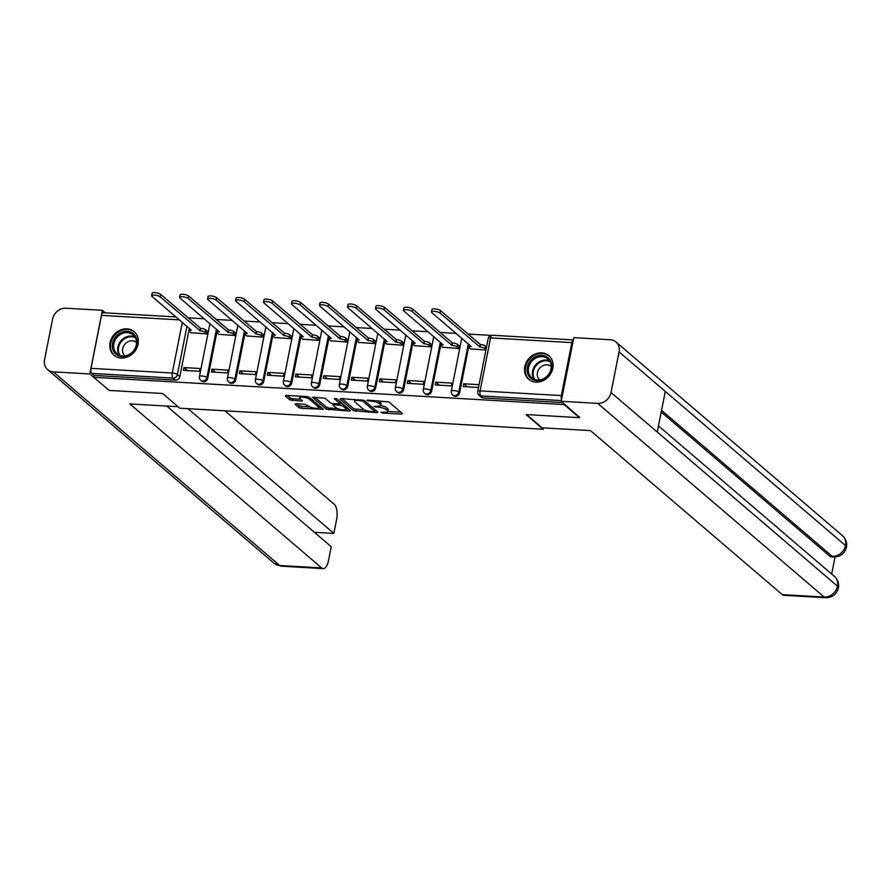 <?xml version="1.0" encoding="UTF-8"?>
<svg xmlns="http://www.w3.org/2000/svg" width="891" height="891" viewBox="0 0 891 891"><rect width="100%" height="100%" fill="white"/><g stroke="black" fill="none" stroke-linecap="round" stroke-linejoin="round"><path stroke-width="1.34" d="M380.724 405.55A6.237 1.737 -168.8 0 1 386.56 407.677L387.685 408.646A6.237 1.737 -168.8 0 1 388.175 409.537L387.808 411.408A6.237 1.737 -168.8 0 1 384.099 412.266L380.869 412.31L382.74 413.034L401.451 414.115L402.454 413.569L388.844 401.93L367.615 400.104L366.914 400.482L371.101 401.15A6.237 1.737 -168.8 0 1 379.154 403.545L380.29 404.514A6.237 1.737 -168.8 0 1 380.78 405.394A6.237 1.737 -168.8 0 1 377.071 406.251L373.953 406.496L378.129 407.154A6.237 1.737 -168.8 0 1 386.182 409.548L387.318 410.528A6.237 1.737 -168.8 0 1 387.808 411.408L400.839 412.188M535.892 382.083A15.503 13.332 -49.5 0 0 551.373 372.427A15.503 13.332 -49.5 0 0 548.856 355.709A15.503 13.332 -49.5 0 0 541.672 352.881A15.503 13.332 -49.5 0 0 526.202 362.537A15.503 13.332 -49.5 0 0 528.708 379.265A15.503 13.332 -49.5 0 0 535.892 382.083M121.176 358.059A15.503 13.332 -49.5 0 0 136.646 348.403A15.503 13.332 -49.5 0 0 134.14 331.686A15.503 13.332 -49.5 0 0 126.956 328.857A15.503 13.332 -49.5 0 0 111.475 338.513A15.503 13.332 -49.5 0 0 113.992 355.242A15.503 13.332 -49.5 0 0 121.176 358.059M296.024 403.757L295.021 404.302L298.83 407.566L301.347 408.312L323.288 409.247L309.522 397.341L307.005 396.584L286.234 395.381L285.231 395.927L289.842 399.87L301.247 401.139L302.405 400.872L299.966 398.633A5.212 1.459 -168.8 0 1 299.554 397.898A5.212 1.459 -168.8 0 1 303.786 397.286A5.212 1.459 -168.8 0 1 309.389 399.179L318.343 406.842A5.212 1.459 -168.8 0 1 318.755 407.588A5.212 1.459 -168.8 0 1 314.523 408.189A5.212 1.459 -168.8 0 1 308.921 406.296L304.911 404.269L296.024 403.757M579.618 417.01L579.495 417.667L526.035 414.571L543.209 429.25L179.793 408.201L162.619 393.51L109.159 390.414L93.833 377.316L564.159 404.559L564.293 403.913M579.495 417.667L564.159 404.559M353.593 410.74L376.882 412.689L377.895 412.143L364.285 400.505L340.986 398.555L339.983 399.101L353.593 410.74L353.961 408.869L365.009 410.105M349.506 411.107L326.217 409.158L312.451 397.241L325.015 398.232L330.539 402.955L333.056 403.701L340.106 403.779L334.214 398.589L336.675 398.734L350.508 410.562L349.506 411.107L349.751 409.905M189.349 328.345L179.793 376.615L177.398 374.565A3.976 3.419 130.5 0 1 173.077 378.107L91.818 373.396A3.976 1.693 -86.7 0 1 91.016 368.339L101.507 315.369A3.976 1.693 -86.7 0 1 103.278 312.719L175.995 316.929M491.075 335.384L467.909 334.036M456.081 333.357L439.92 332.421M428.103 331.73L411.943 330.795M400.115 330.115L383.954 329.18M372.137 328.489L355.977 327.554M344.149 326.874L327.988 325.939M316.171 325.248L300.011 324.313M288.183 323.633L272.022 322.698M260.205 322.007L244.045 321.072M232.217 320.392L216.056 319.457M204.239 318.766L188.079 317.831M93.833 377.316L94.201 375.434L91.818 373.396M573.347 339.983A3.976 1.693 93.3 0 0 571.833 342.612L561.341 395.582A3.976 1.693 93.3 0 0 561.53 399.658M470.671 348.904L485.918 350.04M479.068 384.667L463.765 383.787L467.33 386.828M463.765 383.787L463.209 386.594L478.512 387.474M435.788 382.161L435.231 384.968L451.369 385.903L451.926 383.097L435.788 382.161L439.352 385.213M442.693 347.29L458.787 348.47L458.976 345.641M407.8 380.546L407.243 383.353L423.392 384.288L423.949 381.471L407.8 380.546L411.364 383.587M414.705 345.663L430.799 346.844L430.999 344.015M379.822 378.92L379.265 381.727L395.404 382.662L395.96 379.856L379.822 378.92L383.386 381.972M386.727 344.049L402.821 345.229L403.01 342.4M351.834 377.294L351.277 380.112L367.426 381.047L367.983 378.23L351.834 377.294L355.398 380.346M358.739 342.422L374.833 343.603L375.033 340.774M323.856 375.679L323.299 378.486L339.438 379.421L339.994 376.615L323.856 375.679L327.42 378.72M330.761 340.796L346.855 341.988L347.045 339.159M295.868 374.053L295.311 376.86L311.46 377.795L312.017 374.988L295.868 374.053L299.432 377.105M302.773 339.181L318.867 340.362L319.067 337.533M267.89 372.438L267.333 375.245L283.472 376.18L284.029 373.374L267.89 372.438L271.443 375.479M274.796 337.555L290.889 338.747L291.079 335.918M239.902 370.812L239.345 373.619L255.494 374.554L256.051 371.747L239.902 370.812L243.466 373.864M246.807 335.94L262.901 337.121L263.101 334.292M211.924 369.197L211.367 372.004L227.506 372.939L228.063 370.133L211.924 369.197L215.477 372.238M218.83 334.314L234.923 335.506L235.113 332.677M183.936 367.571L183.379 370.378L199.528 371.313L200.085 368.506L183.936 367.571L187.5 370.623M190.841 332.699L206.935 333.88L207.135 331.051M217.326 329.96L207.77 378.23L206.924 377.506A3.976 3.419 130.5 0 1 204.395 380.691A3.976 3.419 130.5 0 1 200.753 380.323L201.6 381.047A3.976 3.419 -49.5 0 0 205.242 381.415A3.976 3.419 -49.5 0 0 207.77 378.23M245.315 331.586L235.759 379.856L234.912 379.132A3.976 3.419 130.5 0 1 232.373 382.306A3.976 3.419 130.5 0 1 228.742 381.938L229.588 382.662A3.976 3.419 -49.5 0 0 233.219 383.041A3.976 3.419 -49.5 0 0 235.759 379.856M273.292 333.201L263.736 381.471L262.89 380.747A3.976 3.419 130.5 0 1 260.361 383.932A3.976 3.419 130.5 0 1 256.719 383.564L257.566 384.288A3.976 3.419 -49.5 0 0 261.208 384.656A3.976 3.419 -49.5 0 0 263.736 381.471M301.281 334.827L291.725 383.097L290.878 382.373A3.976 3.419 130.5 0 1 288.339 385.558A3.976 3.419 130.5 0 1 284.708 385.179L285.554 385.903A3.976 3.419 -49.5 0 0 289.185 386.282A3.976 3.419 -49.5 0 0 291.725 383.097M329.258 336.453L319.702 384.712L318.855 383.988A3.976 3.419 130.5 0 1 316.327 387.173A3.976 3.419 130.5 0 1 312.685 386.805L313.532 387.529A3.976 3.419 -49.5 0 0 317.174 387.897A3.976 3.419 -49.5 0 0 319.702 384.712M357.246 338.068L347.69 386.338L346.844 385.614A3.976 3.419 130.5 0 1 344.305 388.799A3.976 3.419 130.5 0 1 340.674 388.42L341.52 389.144A3.976 3.419 -49.5 0 0 345.151 389.523A3.976 3.419 -49.5 0 0 347.69 386.338M385.224 339.694L375.668 387.953L374.821 387.229A3.976 3.419 130.5 0 1 372.293 390.414A3.976 3.419 130.5 0 1 368.651 390.046L369.498 390.77A3.976 3.419 -49.5 0 0 373.14 391.138A3.976 3.419 -49.5 0 0 375.668 387.953M413.212 341.309L403.656 389.579L402.81 388.855A3.976 3.419 130.5 0 1 400.271 392.04A3.976 3.419 130.5 0 1 396.64 391.661L397.486 392.385A3.976 3.419 -49.5 0 0 401.117 392.764A3.976 3.419 -49.5 0 0 403.656 389.579M441.19 342.935L431.634 391.194L430.787 390.47A3.976 3.419 130.5 0 1 428.259 393.655A3.976 3.419 130.5 0 1 424.617 393.287L425.464 394.011A3.976 3.419 -49.5 0 0 429.106 394.379A3.976 3.419 -49.5 0 0 431.634 391.194M469.178 344.55L459.622 392.82L458.776 392.096A3.976 3.419 130.5 0 1 456.237 395.281A3.976 3.419 130.5 0 1 452.606 394.902L453.452 395.637A3.976 3.419 -49.5 0 0 457.083 396.005A3.976 3.419 -49.5 0 0 459.622 392.82M543.209 429.25L543.488 427.88M94.201 375.434L175.46 380.145A3.976 3.419 -49.5 0 0 179.793 376.615M562.733 402.576L483.278 397.976A3.976 3.419 130.5 0 1 481.43 397.252L479.046 395.214A3.976 3.419 130.5 0 0 480.884 395.938L561.352 400.594M380.78 405.394L381.148 403.523A6.237 1.737 -168.8 0 0 380.657 402.643L380.29 404.514M377.806 400.694A6.237 1.737 -168.8 0 1 379.521 401.674L380.657 402.643M341.977 398.611L353.961 408.869M374.866 410.684L376.269 410.762M373.897 411.675L374.599 411.297L362.648 401.073L358.338 400.404A6.237 1.737 -168.8 0 0 354.629 401.262A6.237 1.737 -168.8 0 0 355.119 402.153L363.283 409.136A6.237 1.737 -168.8 0 0 371.335 411.531L373.897 411.675M355.008 399.368A6.237 1.737 -168.8 0 0 355.008 399.391L354.629 401.262M348.893 409.181L346.12 409.014M337.344 408.512L329.102 408.033L328.734 409.905M314.59 397.03L326.585 407.287L329.102 408.033M336.263 407.855A5.212 1.459 -168.8 0 0 341.866 409.749A5.212 1.459 -168.8 0 0 346.098 409.136A5.212 1.459 -168.8 0 0 345.686 408.401L342.534 405.695L334.114 404.603L333.111 405.149L336.263 407.855M346.098 409.136L346.465 407.265A5.212 1.459 -168.8 0 0 346.465 407.098M342.211 403.456L340.384 403.077L340.017 404.948M318.755 407.588L319.123 405.717A5.212 1.459 -168.8 0 0 319.123 405.539M287.214 395.437L290.21 397.999L292.727 398.756L300.635 399.213M297.004 403.812L299.209 405.695L301.726 406.441L309.923 406.92M318.778 407.432L321.517 407.588M486.063 349.339L485.094 348.515A3.976 1.114 -168.8 0 0 479.971 346.989L440.031 313.053A4.566 1.27 -168.8 0 0 435.131 311.393A4.566 1.27 -168.8 0 0 431.422 311.928A4.566 1.27 -168.8 0 0 431.779 312.574L471.183 346.476A3.976 1.114 -168.8 0 0 468.822 347.022A3.976 1.114 -168.8 0 0 469.134 347.59L470.994 349.172M431.422 311.928L431.912 309.489A4.566 1.27 11.2 0 1 435.61 308.954A4.566 1.27 11.2 0 1 440.522 310.614L480.449 344.561A3.976 1.114 11.2 0 1 485.584 346.076L485.094 348.515M486.542 346.9L485.584 346.076M480.182 344.539L479.703 346.978M458.809 348.348L457.116 346.889A3.976 1.114 -168.8 0 0 451.982 345.363L412.054 311.427A4.566 1.27 -168.8 0 0 407.142 309.767A4.566 1.27 -168.8 0 0 403.445 310.302A4.566 1.27 -168.8 0 0 403.801 310.948L443.195 344.862A3.976 1.114 -168.8 0 0 440.845 345.407A3.976 1.114 -168.8 0 0 441.156 345.964L443.005 347.557M403.445 310.302L403.924 307.874A4.566 1.27 11.2 0 1 407.621 307.339A4.566 1.27 11.2 0 1 412.533 308.999L452.472 342.935A3.976 1.114 11.2 0 1 457.595 344.461L457.116 346.889M459.288 345.908L457.595 344.461M452.205 342.924L451.715 345.352M430.832 346.722L429.128 345.274A3.976 1.114 -168.8 0 0 424.005 343.748L384.066 309.812A4.566 1.27 -168.8 0 0 379.165 308.152A4.566 1.27 -168.8 0 0 375.456 308.687A4.566 1.27 -168.8 0 0 375.813 309.333L415.217 343.235A3.976 1.114 -168.8 0 0 412.856 343.781A3.976 1.114 -168.8 0 0 413.168 344.349L415.028 345.931M375.456 308.687L375.946 306.248A4.566 1.27 11.2 0 1 379.644 305.713A4.566 1.27 11.2 0 1 384.556 307.373L424.484 341.309A3.976 1.114 11.2 0 1 429.618 342.835L429.128 345.274M431.311 344.294L429.618 342.835M424.216 341.298L423.737 343.737M526.626 414.605L542.062 427.803L590.488 430.609L782.276 594.62L824.164 597.048L597.716 403.389L561.207 401.273L579.54 417.378M597.716 403.389A12.218 10.514 -49.5 0 0 611.026 392.519L657.246 432.035L665.287 391.416L619.067 351.9L611.026 392.519M619.067 351.9A12.218 10.514 -49.5 0 0 615.982 341.977A12.218 10.514 -49.5 0 0 610.313 339.749L573.815 337.633L561.207 401.273M831.671 574.038L835.045 557.009M825.701 597.716C832.439 597.549 836.671 594.264 838.409 587.882L837.473 586.178A12.218 10.514 -49.5 0 1 824.164 597.048A11.917 5.09 93.3 0 0 825.701 597.716L783.813 595.288A11.917 5.09 -86.7 0 1 782.276 594.62M829.799 556.196L832.227 556.34L833.764 557.009L831.336 556.864A11.917 5.09 -86.7 0 1 829.799 556.196L661.211 412.01M661.534 410.361L832.227 556.34A12.218 10.514 -49.5 0 0 845.514 545.559L846.45 547.252C847.218 542.708 845.882 538.843 842.429 535.636L615.982 341.977M178.044 406.719L129.852 403.924L321.64 567.935A11.917 5.09 93.3 0 0 323.166 568.614A11.917 5.09 93.3 0 0 328.478 560.662L331.24 546.718L166.773 406.062M47.635 369.631A12.218 10.514 -49.5 0 0 53.304 371.859L279.752 565.518A11.917 5.09 93.3 0 0 281.289 566.186L274.083 563.29L47.635 369.631A12.218 10.514 -49.5 0 1 44.55 359.708L52.591 319.089A12.218 10.514 -49.5 0 1 65.901 308.219L102.409 310.324L105.338 312.83M53.304 371.859L89.802 373.964L102.409 310.324M314.378 532.295L333.869 533.431L336.631 519.475A11.917 5.09 93.3 0 0 334.236 504.295L224.933 410.818M333.869 533.431L188.001 408.679M89.802 373.964L108.691 390.024M551.507 368.707A13.41 11.538 130.5 0 1 536.905 380.646A13.41 11.538 130.5 0 1 527.294 367.315A13.41 11.538 130.5 0 1 541.906 355.375A13.41 11.538 130.5 0 1 551.507 368.707M528.575 367.693A12.418 10.681 -49.5 0 0 531.715 377.773A12.418 10.681 -49.5 0 0 543.087 378.942A12.418 10.681 -49.5 0 0 550.994 368.985A12.418 10.681 -49.5 0 0 547.865 358.906A12.418 10.681 -49.5 0 0 536.493 357.748A12.418 10.681 -49.5 0 0 528.575 367.693M551.239 366.491A8.843 7.607 -49.5 0 0 551.161 366.424A8.843 7.607 -49.5 0 0 543.065 365.6A8.843 7.607 -49.5 0 0 537.429 372.683A8.843 7.607 -49.5 0 0 539.668 379.867A8.843 7.607 -49.5 0 0 539.746 379.934M550.137 356.99A15.403 13.242 -49.5 0 0 549.413 356.311A15.403 13.242 -49.5 0 0 535.313 354.874A15.403 13.242 -49.5 0 0 525.501 367.203A15.403 13.242 -49.5 0 0 529.399 379.711A15.403 13.242 -49.5 0 0 530.178 380.323M136.791 344.694A13.41 11.538 130.5 0 1 122.178 356.623A13.41 11.538 130.5 0 1 112.567 343.291A13.41 11.538 130.5 0 1 127.179 331.352A13.41 11.538 130.5 0 1 136.791 344.694M113.859 343.67A12.418 10.681 -49.5 0 0 116.988 353.76A12.418 10.681 -49.5 0 0 128.36 354.919A12.418 10.681 -49.5 0 0 136.278 344.962A12.418 10.681 -49.5 0 0 133.138 334.882A12.418 10.681 -49.5 0 0 121.766 333.724A12.418 10.681 -49.5 0 0 113.859 343.67M136.512 342.478A8.843 7.607 -49.5 0 0 136.434 342.411A8.843 7.607 -49.5 0 0 128.337 341.576A8.843 7.607 -49.5 0 0 122.702 348.659A8.843 7.607 -49.5 0 0 124.94 355.843A8.843 7.607 -49.5 0 0 125.018 355.91M135.421 332.967A15.403 13.242 -49.5 0 0 134.686 332.287A15.403 13.242 -49.5 0 0 120.586 330.851A15.403 13.242 -49.5 0 0 110.774 343.18A15.403 13.242 -49.5 0 0 114.672 355.687A15.403 13.242 -49.5 0 0 115.451 356.3M402.843 345.095L401.15 343.648A3.976 1.114 -168.8 0 0 396.016 342.122L356.088 308.186A4.566 1.27 -168.8 0 0 351.177 306.526A4.566 1.27 -168.8 0 0 347.479 307.061A4.566 1.27 -168.8 0 0 347.835 307.707L387.229 341.621A3.976 1.114 -168.8 0 0 384.879 342.166A3.976 1.114 -168.8 0 0 385.179 342.723L387.039 344.316M347.479 307.061L347.958 304.633A4.566 1.27 11.2 0 1 351.655 304.098A4.566 1.27 11.2 0 1 356.567 305.758L396.506 339.694A3.976 1.114 11.2 0 1 401.629 341.22L401.15 343.648M403.322 342.667L401.629 341.22M396.239 339.683L395.749 342.111M374.866 343.481L373.162 342.033A3.976 1.114 -168.8 0 0 368.039 340.507L328.1 306.571A4.566 1.27 -168.8 0 0 323.199 304.911A4.566 1.27 -168.8 0 0 319.49 305.435A4.566 1.27 -168.8 0 0 319.847 306.092L359.251 339.994A3.976 1.114 -168.8 0 0 356.89 340.54A3.976 1.114 -168.8 0 0 357.202 341.108L359.062 342.69M319.49 305.435L319.98 303.007A4.566 1.27 11.2 0 1 323.678 302.472A4.566 1.27 11.2 0 1 328.59 304.132L368.518 338.068A3.976 1.114 11.2 0 1 373.652 339.594L373.162 342.033M375.345 341.041L373.652 339.594M368.25 338.057L367.771 340.485M346.877 341.854L345.185 340.407A3.976 1.114 -168.8 0 0 340.05 338.881L300.122 304.945A4.566 1.27 -168.8 0 0 295.211 303.285A4.566 1.27 -168.8 0 0 291.513 303.82A4.566 1.27 -168.8 0 0 291.869 304.466L331.263 338.38A3.976 1.114 -168.8 0 0 328.913 338.925A3.976 1.114 -168.8 0 0 329.213 339.482L331.073 341.075M291.513 303.82L291.992 301.381A4.566 1.27 11.2 0 1 295.689 300.857A4.566 1.27 11.2 0 1 300.601 302.517L340.54 336.453A3.976 1.114 11.2 0 1 345.663 337.979L345.185 340.407M347.356 339.426L345.663 337.979M340.273 336.43L339.783 338.87M318.9 340.239L317.196 338.792A3.976 1.114 -168.8 0 0 312.073 337.266L272.134 303.33A4.566 1.27 -168.8 0 0 267.233 301.67A4.566 1.27 -168.8 0 0 263.524 302.194A4.566 1.27 -168.8 0 0 263.881 302.851L303.285 336.753A3.976 1.114 -168.8 0 0 300.924 337.299A3.976 1.114 -168.8 0 0 301.236 337.867L303.096 339.449M263.524 302.194L264.014 299.766A4.566 1.27 11.2 0 1 267.712 299.231A4.566 1.27 11.2 0 1 272.613 300.891L312.552 334.827A3.976 1.114 11.2 0 1 317.686 336.353L317.196 338.792M319.379 337.8L317.686 336.353M312.284 334.816L311.805 337.244M290.911 338.613L289.219 337.166A3.976 1.114 -168.8 0 0 284.084 335.64L244.156 301.704A4.566 1.27 -168.8 0 0 239.245 300.044A4.566 1.27 -168.8 0 0 235.547 300.579A4.566 1.27 -168.8 0 0 235.903 301.225L275.297 335.139A3.976 1.114 -168.8 0 0 272.947 335.684A3.976 1.114 -168.8 0 0 273.247 336.241L275.107 337.834M235.547 300.579L236.026 298.14A4.566 1.27 11.2 0 1 239.724 297.616A4.566 1.27 11.2 0 1 244.635 299.276L284.574 333.212A3.976 1.114 11.2 0 1 289.698 334.738L289.219 337.166M291.39 336.185L289.698 334.738M284.307 333.189L283.817 335.629M262.934 336.998L261.23 335.551A3.976 1.114 -168.8 0 0 256.107 334.025L216.168 300.078A4.566 1.27 -168.8 0 0 211.267 298.418A4.566 1.27 -168.8 0 0 207.558 298.953A4.566 1.27 -168.8 0 0 207.915 299.61L247.319 333.512A3.976 1.114 -168.8 0 0 244.958 334.058A3.976 1.114 -168.8 0 0 245.27 334.626L247.119 336.208M207.558 298.953L208.049 296.525A4.566 1.27 11.2 0 1 211.746 295.99A4.566 1.27 11.2 0 1 216.647 297.65L256.586 331.586A3.976 1.114 11.2 0 1 261.72 333.111L261.23 335.551M263.413 334.559L261.72 333.111M256.318 331.575L255.84 334.002M234.946 335.372L233.253 333.925A3.976 1.114 -168.8 0 0 228.118 332.399L188.19 298.463A4.566 1.27 -168.8 0 0 183.279 296.803A4.566 1.27 -168.8 0 0 179.581 297.338A4.566 1.27 -168.8 0 0 179.937 297.984L219.331 331.886A3.976 1.114 -168.8 0 0 216.981 332.432A3.976 1.114 -168.8 0 0 217.281 333L219.141 334.593M179.581 297.338L180.06 294.899A4.566 1.27 11.2 0 1 183.758 294.364A4.566 1.27 11.2 0 1 188.669 296.024L228.608 329.971A3.976 1.114 11.2 0 1 233.732 331.497L233.253 333.925M235.424 332.944L233.732 331.497M228.341 329.948L227.851 332.388M206.968 333.757L205.264 332.31A3.976 1.114 -168.8 0 0 200.141 330.784L160.202 296.837A4.566 1.27 -168.8 0 0 155.301 295.177A4.566 1.27 -168.8 0 0 151.593 295.712A4.566 1.27 -168.8 0 0 151.949 296.358L191.353 330.271A3.976 1.114 -168.8 0 0 188.992 330.817A3.976 1.114 -168.8 0 0 189.304 331.385L191.153 332.967M151.593 295.712L152.083 293.284A4.566 1.27 11.2 0 1 155.78 292.749A4.566 1.27 11.2 0 1 160.681 294.409L200.62 328.345A3.976 1.114 11.2 0 1 205.754 329.87L205.264 332.31M207.447 331.318L205.754 329.87M200.352 328.334L199.874 330.761M382.907 412.199L382.74 413.034M368.841 400.17L368.685 401.006M375.879 406.185L375.712 407.02M186.954 326.295L177.398 374.565A3.976 1.114 11.2 0 0 172.275 373.039L182.321 322.33M179.447 319.88L101.507 315.369M91.016 368.339L172.275 373.039A3.976 1.693 93.3 0 0 173.077 378.107L175.46 380.145M571.833 342.612L490.573 337.901L480.082 390.871L561.341 395.582M216.48 329.236L206.924 377.506A3.976 1.114 11.2 0 0 201.8 375.98A3.976 1.114 11.2 0 0 199.439 376.525A3.976 3.976 0 0 0 200.753 380.323M244.468 330.862L234.912 379.132A3.976 1.114 11.2 0 0 229.778 377.606A3.976 1.114 11.2 0 0 227.428 378.152A3.976 3.976 0 0 0 228.742 381.938M272.446 332.477L262.89 380.747A3.976 1.114 11.2 0 0 257.766 379.221A3.976 1.114 11.2 0 0 255.405 379.766A3.976 3.976 0 0 0 256.719 383.564M300.434 334.103L290.878 382.373A3.976 1.114 11.2 0 0 285.744 380.847A3.976 1.114 11.2 0 0 283.394 381.393A3.976 3.976 0 0 0 284.708 385.179M328.411 335.718L318.855 383.988A3.976 1.114 11.2 0 0 313.732 382.462A3.976 1.114 11.2 0 0 311.371 383.007A3.976 3.976 0 0 0 312.685 386.805M356.4 337.344L346.844 385.614A3.976 1.114 11.2 0 0 341.71 384.088A3.976 1.114 11.2 0 0 339.36 384.634A3.976 3.976 0 0 0 340.674 388.42M384.377 338.97L374.821 387.229A3.976 1.114 11.2 0 0 369.698 385.703A3.976 1.114 11.2 0 0 367.337 386.249A3.976 3.976 0 0 0 368.651 390.046M412.366 340.585L402.81 388.855A3.976 1.114 11.2 0 0 397.676 387.329A3.976 1.114 11.2 0 0 395.326 387.875A3.976 3.976 0 0 0 396.64 391.661M440.343 342.211L430.787 390.47A3.976 1.114 11.2 0 0 425.664 388.944A3.976 1.114 11.2 0 0 423.303 389.49A3.976 3.976 0 0 0 424.617 393.287M468.332 343.826L458.776 392.096A3.976 1.114 11.2 0 0 453.642 390.57A3.976 1.114 11.2 0 0 451.291 391.116A3.976 3.976 0 0 0 452.606 394.902M483.278 397.976L480.884 395.938A3.976 1.693 93.3 0 1 480.082 390.871A3.976 1.114 -168.8 0 0 477.732 391.416A3.976 3.976 0 0 0 479.046 395.214M488.223 338.446A3.976 1.114 -168.8 0 1 490.573 337.901A3.976 1.693 -86.7 0 1 492.344 335.25A3.976 3.976 0 0 0 488.223 338.446L477.732 391.416M387.685 408.646L387.318 410.528M386.56 407.677L386.182 409.548M378.307 406.274L378.129 407.154M379.521 401.674L379.154 403.545M371.269 400.315L371.101 401.15M401.685 412.912L401.451 414.115M377.127 411.486L376.882 412.689M356.478 409.615L356.11 411.486M374.933 409.615L374.599 411.297M362.882 399.925L362.648 401.073M361.055 399.714L360.888 400.549M358.505 399.569L358.338 400.404M326.585 407.287L326.217 409.158M340.295 401.819L339.961 403.5M346.02 406.719L345.686 408.401M342.857 404.013L342.534 405.695M334.281 403.779L334.114 404.603M318.677 405.16L318.343 406.842M309.723 397.497L309.389 399.179M301.481 399.936L301.247 401.139M292.727 398.756L292.359 400.627M290.21 397.999L289.842 399.87M322.364 408.323L322.13 409.515M301.726 406.441L301.347 408.312M299.209 405.695L298.83 407.566M480.449 344.561L479.971 346.989M440.522 310.614L440.031 313.053M452.472 342.935L451.982 345.363M412.533 308.999L412.054 311.427M424.484 341.309L424.005 343.748M384.556 307.373L384.066 309.812M838.409 587.871C839.144 583.36 837.796 579.518 834.366 576.343A12.218 10.514 -49.5 0 1 837.473 586.178L657.246 432.035M665.287 391.416L845.514 545.559A12.218 10.514 -49.5 0 0 842.429 535.636M274.083 563.29A12.218 10.514 -49.5 0 0 279.752 565.518L321.64 567.935M533.976 379.198A12.418 10.681 130.5 0 1 532.584 371.124A12.418 10.681 130.5 0 1 549.613 360.911M550.092 361.724A12.006 10.336 -49.5 0 0 533.341 371.469A12.006 10.336 -49.5 0 0 534.845 379.544M119.249 355.175A12.418 10.681 130.5 0 1 117.868 347.1A12.418 10.681 130.5 0 1 134.897 336.887M135.365 337.7A12.006 10.336 -49.5 0 0 118.614 347.445A12.006 10.336 -49.5 0 0 120.129 355.52M396.506 339.694L396.016 342.122M356.567 305.758L356.088 308.186M368.518 338.068L368.039 340.507M328.59 304.132L328.1 306.571M340.54 336.453L340.05 338.881M300.601 302.517L300.122 304.945M312.552 334.827L312.073 337.266M272.613 300.891L272.134 303.33M284.574 333.212L284.084 335.64M244.635 299.276L244.156 301.704M256.586 331.586L256.107 334.025M216.647 297.65L216.168 300.078M228.608 329.971L228.118 332.399M188.669 296.024L188.19 298.463M200.62 328.345L200.141 330.784M160.681 294.409L160.202 296.837M451.291 391.116L461.761 338.212M423.303 389.49L433.783 336.586M395.326 387.875L405.795 334.971M367.337 386.249L377.817 333.345M339.36 384.634L349.829 331.73M311.371 383.007L321.851 330.104M283.394 381.393L293.863 328.489M255.405 379.766L265.886 326.863M227.428 378.152L237.897 325.248M199.439 376.525L209.92 323.622M573.358 339.939L492.344 335.25M375.055 409.715L374.699 411.486M340.473 401.975L340.106 403.779M333.189 403.712L332.956 404.882M299.899 396.172L299.554 397.898M469.29 344.65L468.822 347.022M441.312 343.035L440.845 345.407M413.324 341.409L412.856 343.781M834.366 576.343L658.46 425.898M833.764 557.009C840.458 556.842 844.679 553.589 846.45 547.252M323.166 568.614L281.289 566.186M385.346 339.783L384.879 342.166M357.358 338.168L356.89 340.54M329.38 336.542L328.913 338.925M301.392 334.927L300.924 337.299M273.414 333.301L272.947 335.684M245.426 331.686L244.958 334.058M217.449 330.06L216.981 332.432M189.46 328.445L188.992 330.817"/></g></svg>
